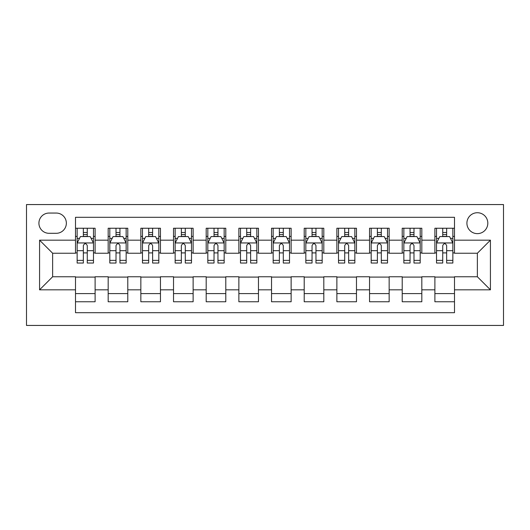 <?xml version="1.0" encoding="UTF-8"?>
<svg xmlns="http://www.w3.org/2000/svg" width="530" height="530" viewBox="0 0 530 530"><rect width="100%" height="100%" fill="white"/><g stroke="black" fill="none" stroke-linecap="round" stroke-linejoin="round"><path stroke-width="0.79" d="M477.364 212.729A10.454 10.454 0 0 0 466.91 223.183A10.454 10.454 0 0 0 477.364 233.637A10.454 10.454 0 0 0 487.819 223.183A10.454 10.454 0 0 0 477.364 212.729M26.5 325.44L503.5 325.44L503.5 204.56L26.5 204.56L26.5 325.44M454.495 228.244L434.892 228.244L434.892 240.169L421.82 240.169L421.82 253.241L434.892 253.241L434.892 240.169M421.82 240.169L421.82 228.244L402.217 228.244L402.217 240.169L389.152 240.169L389.152 253.241L402.217 253.241L402.217 240.169M389.152 240.169L389.152 228.244L369.549 228.244L369.549 240.169L356.478 240.169L356.478 253.241L369.549 253.241L369.549 240.169M356.478 240.169L356.478 228.244L336.875 228.244L336.875 240.169L323.81 240.169L323.81 253.241L336.875 253.241L336.875 240.169M323.81 240.169L323.81 228.244L304.207 228.244L304.207 240.169L291.136 240.169L291.136 253.241L304.207 253.241L304.207 240.169M291.136 240.169L291.136 228.244L271.532 228.244L271.532 240.169L258.468 240.169L258.468 253.241L271.532 253.241L271.532 240.169M258.468 240.169L258.468 228.244L238.864 228.244L238.864 240.169L225.793 240.169L225.793 253.241L238.864 253.241L238.864 240.169M225.793 240.169L225.793 228.244L206.19 228.244L206.19 240.169L193.125 240.169L193.125 253.241L206.19 253.241L206.19 240.169M193.125 240.169L193.125 228.244L173.522 228.244L173.522 240.169L160.451 240.169L160.451 253.241L173.522 253.241L173.522 240.169M160.451 240.169L160.451 228.244L140.847 228.244L140.847 240.169L127.783 240.169L127.783 253.241L140.847 253.241L140.847 240.169M127.783 240.169L127.783 228.244L108.18 228.244L108.18 253.241L95.108 253.241L95.108 228.244L75.505 228.244M75.505 301.755L95.108 301.755L95.108 276.759L108.18 276.759L108.18 301.755L127.783 301.755L127.783 276.759L140.847 276.759L140.847 289.831L127.783 289.831M140.847 289.831L140.847 301.755L160.451 301.755L160.451 276.759L173.522 276.759L173.522 289.831L160.451 289.831M173.522 289.831L173.522 301.755L193.125 301.755L193.125 276.759L206.19 276.759L206.19 289.831L193.125 289.831M206.19 289.831L206.19 301.755L225.793 301.755L225.793 276.759L238.864 276.759L238.864 289.831L225.793 289.831M238.864 289.831L238.864 301.755L258.468 301.755L258.468 276.759L271.532 276.759L271.532 289.831L258.468 289.831M271.532 289.831L271.532 301.755L291.136 301.755L291.136 276.759L304.207 276.759L304.207 289.831L291.136 289.831M304.207 289.831L304.207 301.755L323.81 301.755L323.81 276.759L336.875 276.759L336.875 289.831L323.81 289.831M336.875 289.831L336.875 301.755L356.478 301.755L356.478 276.759L369.549 276.759L369.549 289.831L356.478 289.831M369.549 289.831L369.549 301.755L389.152 301.755L389.152 276.759L402.217 276.759L402.217 289.831L389.152 289.831M402.217 289.831L402.217 301.755L421.82 301.755L421.82 276.759L434.892 276.759L434.892 289.831L421.82 289.831M49.045 233.306L56.233 233.306A10.13 10.13 0 0 0 66.356 223.183A10.13 10.13 0 0 0 56.233 213.053L49.045 213.053A10.13 10.13 0 0 0 38.915 223.183A10.13 10.13 0 0 0 49.045 233.306M454.495 240.169L454.495 217.3L75.505 217.3L75.505 253.241L52.636 253.241L52.636 276.759L75.505 276.759L75.505 312.7L454.495 312.7L454.495 276.759L477.364 276.759L477.364 253.241L454.495 253.241L454.495 240.169L490.429 240.169L490.429 289.831L454.495 289.831M75.505 289.831L39.571 289.831L39.571 240.169L75.505 240.169M434.892 289.831L434.892 301.755L454.495 301.755M75.505 236.413L77.141 236.413M83.349 236.413L87.271 236.413M93.479 236.413L95.108 236.413M75.505 252.909L77.141 252.909M83.349 252.909L87.271 252.909M93.479 252.909L95.108 252.909M75.505 277.091L95.108 277.091M75.505 293.587L95.108 293.587M108.18 252.909L109.809 252.909M116.017 252.909L119.939 252.909M126.147 252.909L127.783 252.909M108.18 236.413L109.809 236.413M116.017 236.413L119.939 236.413M126.147 236.413L127.783 236.413M108.18 277.091L127.783 277.091M108.18 293.587L127.783 293.587M140.847 277.091L160.451 277.091M140.847 293.587L160.451 293.587M140.847 236.413L142.484 236.413M148.691 236.413L152.614 236.413M158.821 236.413L160.451 236.413M140.847 252.909L142.484 252.909M148.691 252.909L152.614 252.909M158.821 252.909L160.451 252.909M173.522 277.091L193.125 277.091M173.522 293.587L193.125 293.587M173.522 236.413L175.152 236.413M181.359 236.413L185.281 236.413M191.489 236.413L193.125 236.413M173.522 252.909L175.152 252.909M181.359 252.909L185.281 252.909M191.489 252.909L193.125 252.909M206.19 277.091L225.793 277.091M206.19 293.587L225.793 293.587M206.19 236.413L207.826 236.413M214.034 236.413L217.956 236.413M224.163 236.413L225.793 236.413M206.19 252.909L207.826 252.909M214.034 252.909L217.956 252.909M224.163 252.909L225.793 252.909M238.864 277.091L258.468 277.091M238.864 293.587L258.468 293.587M238.864 236.413L240.494 236.413M246.702 236.413L250.624 236.413M256.831 236.413L258.468 236.413M238.864 252.909L240.494 252.909M246.702 252.909L250.624 252.909M256.831 252.909L258.468 252.909M271.532 277.091L291.136 277.091M271.532 293.587L291.136 293.587M271.532 236.413L273.169 236.413M279.376 236.413L283.298 236.413M289.506 236.413L291.136 236.413M271.532 252.909L273.169 252.909M279.376 252.909L283.298 252.909M289.506 252.909L291.136 252.909M304.207 277.091L323.81 277.091M304.207 293.587L323.81 293.587M304.207 236.413L305.837 236.413M312.044 236.413L315.966 236.413M322.174 236.413L323.81 236.413M304.207 252.909L305.837 252.909M312.044 252.909L315.966 252.909M322.174 252.909L323.81 252.909M336.875 277.091L356.478 277.091M336.875 293.587L356.478 293.587M336.875 236.413L338.511 236.413M344.719 236.413L348.641 236.413M354.848 236.413L356.478 236.413M336.875 252.909L338.511 252.909M344.719 252.909L348.641 252.909M354.848 252.909L356.478 252.909M369.549 277.091L389.152 277.091M369.549 293.587L389.152 293.587M369.549 236.413L371.179 236.413M377.386 236.413L381.308 236.413M387.516 236.413L389.152 236.413M369.549 252.909L371.179 252.909M377.386 252.909L381.308 252.909M387.516 252.909L389.152 252.909M402.217 277.091L421.82 277.091M402.217 293.587L421.82 293.587M402.217 236.413L403.853 236.413M410.061 236.413L413.983 236.413M420.191 236.413L421.82 236.413M402.217 252.909L403.853 252.909M410.061 252.909L413.983 252.909M420.191 252.909L421.82 252.909M434.892 277.091L454.495 277.091M434.892 293.587L454.495 293.587M434.892 236.413L436.521 236.413M442.729 236.413L446.651 236.413M452.858 236.413L454.495 236.413M434.892 252.909L436.521 252.909M442.729 252.909L446.651 252.909M452.858 252.909L454.495 252.909M52.636 253.241L39.571 240.169M52.636 276.759L39.571 289.831M490.429 240.169L477.364 253.241M490.429 289.831L477.364 276.759M87.271 232.491L83.349 232.491M93.479 260.376L87.271 260.376L87.271 263.039L93.479 263.039L93.479 243.111L90.206 236.579L80.408 236.579L77.141 243.111L77.141 263.039L83.349 263.039L83.349 260.376L77.141 260.376M77.141 243.111L77.141 228.244M93.479 243.111L93.479 228.244M83.349 236.579L83.349 228.244M87.271 228.244L87.271 236.579M87.271 260.376L87.271 245.562C85.966 243.045 84.654 243.045 83.349 245.562L83.349 260.376M119.939 232.491L116.017 232.491M126.147 260.376L119.939 260.376L119.939 263.039L126.147 263.039L126.147 243.111L122.88 236.579L113.076 236.579L109.809 243.111L109.809 263.039L116.017 263.039L116.017 260.376L109.809 260.376M109.809 243.111L109.809 228.244M126.147 243.111L126.147 228.244M116.017 236.579L116.017 228.244M119.939 228.244L119.939 236.579M119.939 260.376L119.939 245.562C118.634 243.045 117.329 243.045 116.017 245.562L116.017 260.376M152.614 232.491L148.691 232.491M158.821 260.376L152.614 260.376L152.614 263.039L158.821 263.039L158.821 243.111L155.548 236.579L145.75 236.579L142.484 243.111L142.484 263.039L148.691 263.039L148.691 260.376L142.484 260.376M142.484 243.111L142.484 228.244M158.821 243.111L158.821 228.244M148.691 236.579L148.691 228.244M152.614 228.244L152.614 236.579M152.614 260.376L152.614 245.562C151.308 243.045 149.997 243.045 148.691 245.562L148.691 260.376M185.281 232.491L181.359 232.491M191.489 260.376L185.281 260.376L185.281 263.039L191.489 263.039L191.489 243.111L188.223 236.579L178.424 236.579L175.152 243.111L175.152 263.039L181.359 263.039L181.359 260.376L175.152 260.376M175.152 243.111L175.152 228.244M191.489 243.111L191.489 228.244M181.359 236.579L181.359 228.244M185.281 228.244L185.281 236.579M185.281 260.376L185.281 245.562C183.976 243.045 182.671 243.045 181.359 245.562L181.359 260.376M217.956 232.491L214.034 232.491M224.163 260.376L217.956 260.376L217.956 263.039L224.163 263.039L224.163 243.111L220.891 236.579L211.092 236.579L207.826 243.111L207.826 263.039L214.034 263.039L214.034 260.376L207.826 260.376M207.826 243.111L207.826 228.244M224.163 243.111L224.163 228.244M214.034 236.579L214.034 228.244M217.956 228.244L217.956 236.579M217.956 260.376L217.956 245.562C216.651 243.045 215.339 243.045 214.034 245.562L214.034 260.376M250.624 232.491L246.702 232.491M256.831 260.376L250.624 260.376L250.624 263.039L256.831 263.039L256.831 243.111L253.565 236.579L243.767 236.579L240.494 243.111L240.494 263.039L246.702 263.039L246.702 260.376L240.494 260.376M240.494 243.111L240.494 228.244M256.831 243.111L256.831 228.244M246.702 236.579L246.702 228.244M250.624 228.244L250.624 236.579M250.624 260.376L250.624 245.562C249.319 243.045 248.013 243.045 246.702 245.562L246.702 260.376M283.298 232.491L279.376 232.491M289.506 260.376L283.298 260.376L283.298 263.039L289.506 263.039L289.506 243.111L286.233 236.579L276.435 236.579L273.169 243.111L273.169 263.039L279.376 263.039L279.376 260.376L273.169 260.376M273.169 243.111L273.169 228.244M289.506 243.111L289.506 228.244M279.376 236.579L279.376 228.244M283.298 228.244L283.298 236.579M283.298 260.376L283.298 245.562C281.993 243.045 280.681 243.045 279.376 245.562L279.376 260.376M315.966 232.491L312.044 232.491M322.174 260.376L315.966 260.376L315.966 263.039L322.174 263.039L322.174 243.111L318.908 236.579L309.109 236.579L305.837 243.111L305.837 263.039L312.044 263.039L312.044 260.376L305.837 260.376M305.837 243.111L305.837 228.244M322.174 243.111L322.174 228.244M312.044 236.579L312.044 228.244M315.966 228.244L315.966 236.579M315.966 260.376L315.966 245.562C314.661 243.045 313.356 243.045 312.044 245.562L312.044 260.376M348.641 232.491L344.719 232.491M354.848 260.376L348.641 260.376L348.641 263.039L354.848 263.039L354.848 243.111L351.575 236.579L341.777 236.579L338.511 243.111L338.511 263.039L344.719 263.039L344.719 260.376L338.511 260.376M338.511 243.111L338.511 228.244M354.848 243.111L354.848 228.244M344.719 236.579L344.719 228.244M348.641 228.244L348.641 236.579M348.641 260.376L348.641 245.562C347.335 243.045 346.024 243.045 344.719 245.562L344.719 260.376M381.308 232.491L377.386 232.491M387.516 260.376L381.308 260.376L381.308 263.039L387.516 263.039L387.516 243.111L384.25 236.579L374.452 236.579L371.179 243.111L371.179 263.039L377.386 263.039L377.386 260.376L371.179 260.376M371.179 243.111L371.179 228.244M387.516 243.111L387.516 228.244M377.386 236.579L377.386 228.244M381.308 228.244L381.308 236.579M381.308 260.376L381.308 245.562C380.003 243.045 378.698 243.045 377.386 245.562L377.386 260.376M413.983 232.491L410.061 232.491M420.191 260.376L413.983 260.376L413.983 263.039L420.191 263.039L420.191 243.111L416.925 236.579L407.119 236.579L403.853 243.111L403.853 263.039L410.061 263.039L410.061 260.376L403.853 260.376M403.853 243.111L403.853 228.244M420.191 243.111L420.191 228.244M410.061 236.579L410.061 228.244M413.983 228.244L413.983 236.579M413.983 260.376L413.983 245.562C412.678 243.045 411.366 243.045 410.061 245.562L410.061 260.376M446.651 232.491L442.729 232.491M452.858 260.376L446.651 260.376L446.651 263.039L452.858 263.039L452.858 243.111L449.592 236.579L439.794 236.579L436.521 243.111L436.521 263.039L442.729 263.039L442.729 260.376L436.521 260.376M436.521 243.111L436.521 228.244M452.858 243.111L452.858 228.244M442.729 236.579L442.729 228.244M446.651 228.244L446.651 236.579M446.651 260.376L446.651 245.562C445.346 243.045 444.041 243.045 442.729 245.562L442.729 260.376M108.18 289.831L95.108 289.831M108.18 240.169L95.108 240.169M93.393 242.945L77.221 242.945M77.141 238.374L79.507 238.374M91.107 238.374L93.479 238.374M83.349 250.683L77.141 250.683M93.479 250.683L87.271 250.683M87.271 234.571L83.349 234.571M126.067 242.945L109.895 242.945M109.809 238.374L112.181 238.374M123.781 238.374L126.147 238.374M116.017 250.683L109.809 250.683M126.147 250.683L119.939 250.683M119.939 234.571L116.017 234.571M158.735 242.945L142.563 242.945M142.484 238.374L144.849 238.374M156.449 238.374L158.821 238.374M148.691 250.683L142.484 250.683M158.821 250.683L152.614 250.683M152.614 234.571L148.691 234.571M191.41 242.945L175.238 242.945M175.152 238.374L177.523 238.374M189.124 238.374L191.489 238.374M181.359 250.683L175.152 250.683M191.489 250.683L185.281 250.683M185.281 234.571L181.359 234.571M224.077 242.945L207.906 242.945M207.826 238.374L210.191 238.374M221.792 238.374L224.163 238.374M214.034 250.683L207.826 250.683M224.163 250.683L217.956 250.683M217.956 234.571L214.034 234.571M256.752 242.945L240.58 242.945M240.494 238.374L242.866 238.374M254.466 238.374L256.831 238.374M246.702 250.683L240.494 250.683M256.831 250.683L250.624 250.683M250.624 234.571L246.702 234.571M289.42 242.945L273.248 242.945M273.169 238.374L275.534 238.374M287.134 238.374L289.506 238.374M279.376 250.683L273.169 250.683M289.506 250.683L283.298 250.683M283.298 234.571L279.376 234.571M322.094 242.945L305.923 242.945M305.837 238.374L308.208 238.374M319.809 238.374L322.174 238.374M312.044 250.683L305.837 250.683M322.174 250.683L315.966 250.683M315.966 234.571L312.044 234.571M354.762 242.945L338.59 242.945M338.511 238.374L340.876 238.374M352.476 238.374L354.848 238.374M344.719 250.683L338.511 250.683M354.848 250.683L348.641 250.683M348.641 234.571L344.719 234.571M387.437 242.945L371.265 242.945M371.179 238.374L373.551 238.374M385.151 238.374L387.516 238.374M377.386 250.683L371.179 250.683M387.516 250.683L381.308 250.683M381.308 234.571L377.386 234.571M420.104 242.945L403.933 242.945M403.853 238.374L406.218 238.374M417.819 238.374L420.191 238.374M410.061 250.683L403.853 250.683M420.191 250.683L413.983 250.683M413.983 234.571L410.061 234.571M452.779 242.945L436.607 242.945M436.521 238.374L438.893 238.374M450.493 238.374L452.858 238.374M442.729 250.683L436.521 250.683M452.858 250.683L446.651 250.683M446.651 234.571L442.729 234.571"/></g></svg>
